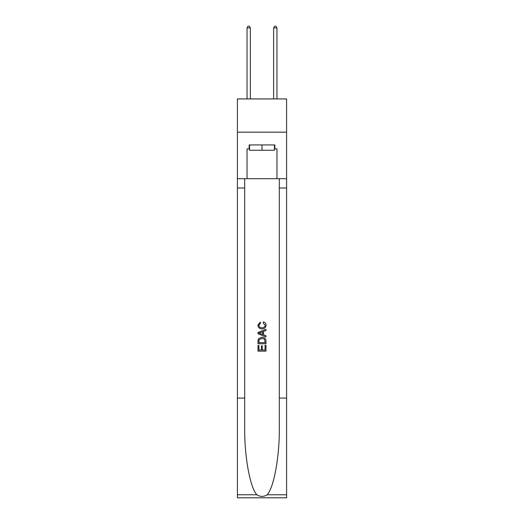 <?xml version="1.0" encoding="UTF-8"?>
<svg xmlns="http://www.w3.org/2000/svg" width="524" height="524" viewBox="0 0 524 524"><rect width="100%" height="100%" fill="white"/><g stroke="black" fill="none" stroke-linecap="round" stroke-linejoin="round"><path stroke-width="0.79" d="M286.595 132.166L286.595 98.925L237.405 98.925L237.405 132.166L286.595 132.166L286.595 178.704L276.96 178.704L276.96 148.921L274.831 148.921L274.831 144.932L249.169 144.932L249.169 148.921L249.568 148.921M274.432 144.932L274.432 150.25L249.568 150.25L249.568 144.932M262 144.932L262 150.25M265.065 345.323L265.065 350.032L262.301 350.032L265.065 350.032L265.065 345.323L265.982 345.323L265.982 351.152L258.005 351.152L258.011 345.532L258.005 351.152M261.384 345.84L261.384 350.032L258.928 350.032L261.384 350.032L261.384 345.84L262.301 345.84L262.301 350.032M258.692 338.491L258.122 339.657L258.692 338.491L261.954 337.246C264.502 337.233 265.851 338.465 265.982 340.934L265.982 343.79L258.011 343.79L258.011 341.065L258.005 343.79M263.434 321.906L263.172 323.026L263.434 321.906C265.124 322.345 266.009 323.432 266.087 325.162C265.871 327.611 264.489 328.843 261.935 328.862L261.935 328.862C259.485 328.803 258.142 327.579 257.906 325.181L260.225 322.109L260.467 323.236L258.823 325.24C259.066 326.963 260.101 327.795 261.935 327.736C263.801 327.834 264.875 327.009 265.17 325.266L263.172 323.026M267.142 494.767L286.595 494.767L286.595 497.8L237.405 497.8L237.405 398.083L244.682 398.083L244.682 427.728C244.328 456.063 250.079 487.72 256.858 494.767C260.284 496.955 263.71 496.955 267.142 494.767C273.921 487.72 279.672 456.063 279.318 427.728L279.318 178.704M258.005 332.471L258.005 333.736L265.982 336.906L258.011 333.736L258.011 332.471L265.982 329.301L258.005 332.471M279.318 398.083L286.595 398.083L286.595 178.704M237.405 398.083L237.405 132.166M244.682 178.704L244.682 398.083M286.595 494.767L286.595 398.083M237.405 178.704L247.04 178.704L247.04 148.921L249.169 148.921M247.04 178.704L276.96 178.704M274.432 148.921L274.831 148.921M265.982 329.301L265.982 330.493L263.533 331.404L263.533 334.803L265.982 335.714L265.982 336.906M260.402 333.65L262.609 334.463L262.609 331.744L258.928 333.107L260.402 333.65M262.609 331.744L262.609 334.463M258.011 341.065L258.122 339.657M264.502 339.139L265.065 342.663L264.502 339.139L261.935 338.373L259.092 339.729L258.928 342.663L265.065 342.663L258.928 342.663M258.011 345.532L258.928 345.532L258.928 350.032M250.367 98.925L250.367 27.929L247.04 27.929L247.04 98.925M247.04 27.929L248.042 26.2L249.372 26.2L250.367 27.929M276.96 98.925L276.96 27.929L273.633 27.929L273.633 98.925M273.633 27.929L274.628 26.2L275.958 26.2L276.96 27.929M279.318 188.011L286.595 188.011M244.682 188.011L237.405 188.011M237.405 494.767L256.858 494.767"/></g></svg>
